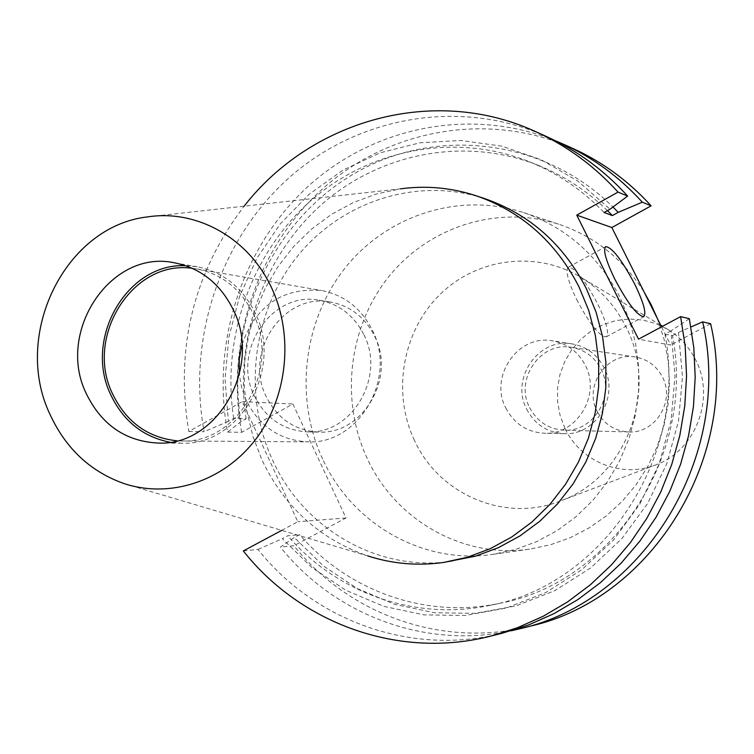 <?xml version="1.0" encoding="UTF-8"?>
<svg xmlns="http://www.w3.org/2000/svg" width="754" height="754" viewBox="0 0 754 754"><rect width="100%" height="100%" fill="white"/><g stroke="black" fill="none" stroke-linecap="round" stroke-linejoin="round"><path stroke-width="0.57" stroke-dasharray="3.77 2.83" d="M576.631 299.517C589.571 323.918 599.43 336.369 606.197 336.878C609.402 333.485 606.64 322.637 597.903 304.324C585.17 280.252 575.349 267.868 568.441 267.18C565.198 270.347 567.932 281.129 576.631 299.517M322.58 458.941C294.032 397.565 303.212 320.375 345.398 267.613C387.575 214.909 459.808 191.601 523.596 212.59C566.103 227.312 598.252 255.587 620.042 297.434L629.251 319.517L635.49 342.797L638.619 366.812L638.572 391.1L635.339 415.171L629.006 438.574L619.684 460.845L607.564 481.552L592.908 500.307L575.999 516.744L557.178 530.58L536.82 541.57L515.321 549.525L493.088 554.322C423.041 564.972 351.995 523.898 322.58 458.941M657.375 318.527L664.086 339.253L668.148 360.761L669.467 382.683L668.025 404.634L663.85 426.208L657.007 447.037L647.639 466.754L635.905 485.001L622.031 501.485L606.263 515.915L588.883 528.045L570.222 537.706L550.59 544.727L530.335 549.025C463.437 559.195 395.426 520.213 367.217 458.432C339.837 400.054 348.584 326.586 388.951 276.454C429.309 226.37 498.385 204.353 559.308 224.409C594.963 236.596 623.285 259.225 644.255 292.316M414.483 440.44C391.807 392.796 402.325 331.685 439.657 294.805C476.848 257.811 536.895 249.97 581.72 277.821C600.693 289.753 615.396 306.02 625.829 326.623C659.147 389.432 626.517 476.924 561.843 500.42C506.217 523.502 439.271 495.199 414.483 440.44M565.019 428.47L560.128 415.624L557.611 402.071L557.536 388.263L559.911 374.663L564.652 361.722L571.617 349.865L580.571 339.498L591.211 330.968L603.209 324.578L616.141 320.544L629.599 319.036L643.096 320.092L656.197 323.711L668.421 329.771C680.07 337.095 689.081 347 695.452 359.488C715.763 397.509 696.046 450.166 656.385 464.643C622.267 478.828 580.618 461.938 565.019 428.47M529.6 407.546C537.055 421.609 548.554 429.167 564.077 430.204C593.247 432.221 615.49 395.897 601.098 369.328C594.614 357.038 584.736 349.705 571.475 347.321C540.618 341.326 514.416 379.309 529.6 407.546M597.196 411.458C604.02 424.182 614.519 431.015 628.685 431.957C655.301 433.786 675.537 400.977 662.398 376.962C656.48 365.85 647.469 359.215 635.377 357.038C607.215 351.571 583.294 385.907 597.196 411.458M505.774 407.961C514.115 423.729 526.971 432.165 544.341 433.248C576.687 435.322 601.277 394.87 585.302 365.322C578.139 351.694 567.234 343.532 552.588 340.836C518.196 333.965 488.865 376.406 505.774 407.961M526.65 409.12C534.774 424.436 547.3 432.626 564.228 433.682C595.735 435.699 619.665 396.425 604.105 367.726C597.121 354.484 586.499 346.557 572.239 343.928C538.742 337.236 510.166 378.451 526.65 409.12M374.644 336.246C396.331 377.763 362.693 434.832 318.735 432.089C294.993 430.647 277.481 418.809 266.209 396.585C243.401 352.25 283.466 292.448 330.346 302.015C350.176 305.766 364.936 317.17 374.644 336.246M363.956 334.851C385.878 376.877 351.854 434.662 307.434 431.882C283.438 430.43 265.747 418.451 254.362 395.944C231.327 351.081 271.817 290.544 319.187 300.215C339.225 304.003 354.154 315.549 363.956 334.851M242.034 344.342C256.219 305.304 282.722 287.359 321.553 290.497C344.267 295.021 361.194 308.245 372.335 330.177C397.452 378.282 358.857 444.502 308.047 441.863C280.092 440.43 259.499 426.632 246.256 400.468L241.723 387.971L239.32 374.785M192.327 268.33L196.681 268.942C222.006 273.994 240.875 288.971 253.287 313.89C281.289 368.555 237.981 443.993 181.328 440.967L176.936 440.798M185.691 265.7L197.228 266.784C223.118 271.996 242.42 287.349 255.125 312.844C283.824 368.857 239.518 446.161 181.488 443.182L169.933 442.212M124.269 483.644L367.745 555.905C319.771 539.091 284.531 507.15 262.015 460.091L252.967 436.519L247.02 411.854L244.277 386.557L244.777 361.072L248.509 335.86L255.408 311.364L265.361 288.019L278.207 266.256L293.711 246.473L311.619 229.037L331.628 214.287L353.372 202.515L376.472 193.967L400.515 188.839L148.086 216.832M452.306 561.202C378.31 572.55 303.428 528.874 272.514 459.968C242.524 394.889 252.251 313.089 296.727 257.114C341.185 201.205 417.348 176.351 484.671 198.604M502.315 633.19C411.967 656.489 314.87 621.164 257.991 549.43L243.316 550.938M689.335 318.688L670.975 330.893L675.037 375.68L671.032 420.591L659.119 463.955L639.741 504.181L613.681 539.826L581.928 569.628L545.717 592.597L506.368 608.016L465.322 615.481L424.002 614.878L383.795 606.357L346.029 590.354L311.864 567.508L282.335 538.667L287.736 535.774L299.649 534.68L294.305 537.527L280.422 547.112C334.408 614.793 425.049 649.448 511.052 630.815M257.991 549.43L282.335 538.667M670.975 330.893L664.971 334.107C688.76 455.859 603.426 584.689 490.232 605.302C415.605 621.362 336.812 593.012 287.736 535.774M664.971 334.107L672.53 335.624C696.036 455.755 611.777 582.88 499.893 603.266C426.133 619.138 348.207 591.193 299.649 534.68M672.53 335.624L678.468 332.448L682.483 376.651L678.534 420.958L666.762 463.748L647.629 503.446L621.88 538.62L590.514 568.035L554.727 590.712L515.849 605.952L475.274 613.332L434.417 612.738L394.672 604.34L357.311 588.554L323.513 566.009L294.305 537.527M678.468 332.448L690.947 326.982M530.269 626.159C443.022 648.657 349.045 614.793 293.919 545.717L280.422 547.112M281.704 530.373L297.821 521.73L242.336 401.618L188.802 431.476C174.985 348.028 193.429 272.929 244.136 206.181M188.802 431.476L204.127 431.722C186.945 339.309 219.923 239.442 289.168 177.671C358.48 116.173 460.571 97.992 546.641 136.606M554.821 140.498C470.835 106.634 373.4 126.625 307.594 186.841C241.883 247.331 210.979 343.277 227.567 432.099L240.894 421.693L246.143 418.79L233.674 418.413L228.368 421.363L225.05 379.366L228.801 337.358L239.499 296.614L256.841 258.368L280.347 223.825L309.347 194.08L342.985 170.112L380.28 152.789L420.063 142.76L461.071 140.48L501.966 146.182L541.334 159.81L577.79 181.026L610.005 209.216M228.368 421.363L204.127 431.722M233.674 418.413C221.346 338.848 250.733 254.296 309.941 201.459C369.243 148.887 455.501 132.035 529.808 161.922C557.734 173.307 582.493 190.168 604.105 212.496M246.143 418.79C233.938 340.205 262.995 256.699 321.562 204.551C380.223 152.666 465.51 136.088 538.959 165.626C564.388 175.984 587.225 190.988 607.47 210.63M240.894 421.693C225.163 326.369 269.979 224.569 351.166 175.446C432.127 126.201 542.324 137.171 612.983 207.001M661.541 326.84L670.645 345.04L638.525 339.168M710.636 323.739L670.645 345.04M227.567 432.099L241.676 432.325L292.872 404.003L346.001 517.97L293.919 545.717M241.676 432.325C224.965 343.268 256.907 247.02 323.947 187.614C391.043 128.463 489.789 111.187 572.908 148.481M242.336 401.618L292.872 404.003M346.001 517.97L297.821 521.73M606.197 336.878L643.737 316.661M523.596 212.59L559.308 224.409M668.421 329.771L662.587 326.275M660.683 325.134L581.72 277.821M628.685 431.957L564.077 430.204M564.228 433.682L544.341 433.248M307.434 431.882L318.735 432.089M181.328 440.967L308.047 441.863M158.265 443.069L181.488 443.182M490.232 605.302L499.893 603.266M529.808 161.922L538.959 165.626M174.353 262.788L197.228 266.784M196.681 268.942L321.553 290.497M319.187 300.215L330.346 302.015M572.239 343.928L552.588 340.836M635.377 357.038L571.475 347.321M656.385 464.643L561.843 500.42M493.088 554.322L530.335 549.025M568.441 267.18L605.622 246.69"/><path stroke-width="1.13" d="M614.623 278.782C627.658 303.297 637.366 315.917 643.737 316.661C646.63 313.428 643.643 302.637 634.783 284.277C621.956 260.102 612.286 247.538 605.773 246.605C602.842 249.612 605.792 260.337 614.623 278.782M644.255 292.316L651.371 305.106L657.375 318.527M176.936 440.798C147.746 437.622 126.314 422.023 112.629 393.984C84.194 336.944 132.619 259.367 192.327 268.33M169.933 442.212C143.119 436.915 123.439 421.175 110.866 394.992C83.242 339.168 126.87 262.656 185.691 265.7M233.316 309.828C262.543 367.075 217.359 446.114 158.265 443.069C125.664 441.41 101.705 425.002 86.39 393.833C55.664 332.194 110.593 248.943 174.353 262.788C200.724 268.094 220.375 283.777 233.316 309.828M50.094 414.577C11.791 335.144 64.891 225.832 148.086 216.832C197.256 209.367 248.924 238.358 271.628 287.924C294.098 335.69 287.51 397.716 255.559 439.497C223.618 481.316 170.093 498.724 124.269 483.644C90.669 471.816 65.937 448.8 50.094 414.577M400.515 188.839C426.142 185.352 451.392 187.68 476.245 195.804C521.448 211.506 555.651 241.78 578.865 286.605L588.686 310.299L595.33 335.285L598.667 361.072L598.61 387.151L595.16 413.013L588.393 438.149L578.441 462.07L565.509 484.313L549.873 504.454L531.843 522.117L511.777 536.971L490.091 548.771L467.188 557.31L443.522 562.465C417.612 566.066 392.353 563.879 367.745 555.905M476.245 195.804L484.671 198.604C529.421 214.155 563.285 244.098 586.263 288.424L595.99 311.864L602.569 336.567L605.867 362.061L605.82 387.848L602.408 413.418L595.717 438.272L585.867 461.919L573.078 483.917L557.592 503.823L539.751 521.287L519.883 535.981L498.413 547.649L475.736 556.103L443.522 562.465M490.882 636.065L517.461 627.724L543.134 616.301L567.574 601.909L590.467 584.699L611.503 564.85L630.391 542.616L646.875 518.243L660.73 492.06L671.757 464.379L679.806 435.567L684.764 405.991L686.555 376.048L685.169 346.124L680.617 316.614L689.335 318.688L693.821 347.735L695.197 377.188L693.435 406.66L688.553 435.765L680.626 464.125L669.759 491.372L656.103 517.15L639.863 541.136L621.239 563.04L600.514 582.578L577.941 599.534L553.841 613.709L528.526 624.962L502.315 633.19L490.882 636.065C399.271 659.684 300.903 623.765 243.316 550.938L281.704 530.373M690.947 326.982L702.653 321.845C733.642 455.19 644.142 601.089 519.779 628.798L511.052 630.815M702.653 321.845L710.636 323.739C741.201 455.086 652.992 598.799 530.269 626.159L519.779 628.798M244.136 206.181C311.496 119.481 434.775 84.919 535.896 131.752C566.98 145.871 594.359 165.993 618.044 192.11L627.648 196.097C604.293 170.366 577.291 150.536 546.641 136.606L535.896 131.752M680.617 316.614L638.525 339.168L576.753 215.135L611.843 227.548L661.541 326.84M618.044 192.11L576.753 215.135M607.47 210.63L612.389 215.587L604.105 212.496L610.005 209.216L627.648 196.097M612.983 207.001L618.214 212.355L612.389 215.587M554.821 140.498L563.049 144.033C593.049 157.652 619.468 177.039 642.314 202.176L618.214 212.355M563.049 144.033L572.908 148.481C602.512 161.931 628.572 181.045 651.117 205.823L611.843 227.548M642.314 202.176L651.117 205.823M239.32 374.785L239.244 359.441L242.034 344.342M662.587 326.275L660.683 325.134"/></g></svg>
